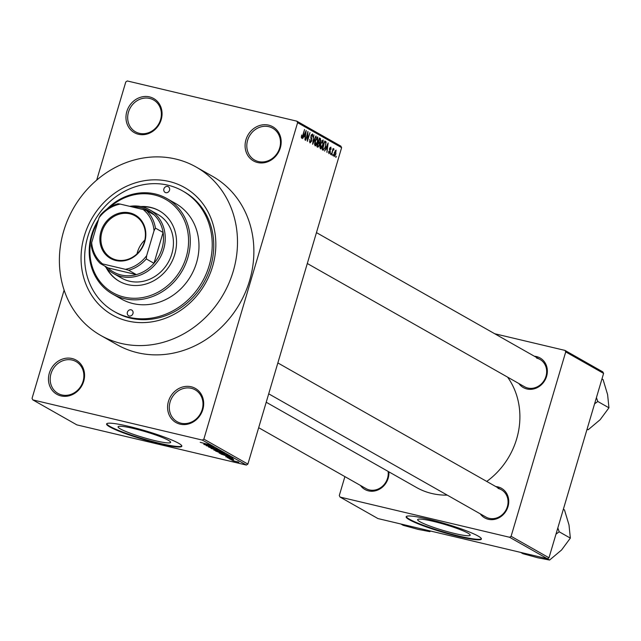 <?xml version="1.0" encoding="UTF-8"?>
<svg xmlns="http://www.w3.org/2000/svg" width="641" height="641" viewBox="0 0 641 641"><rect width="100%" height="100%" fill="white"/><g stroke="black" fill="none" stroke-linecap="round" stroke-linejoin="round"><path stroke-width="0.96" d="M257.602 162.526A19.615 17.515 119.6 0 1 245.952 139.762A19.615 17.515 119.6 0 1 268.675 125.147A19.615 17.515 119.6 0 1 280.317 147.911A19.615 17.515 119.6 0 1 257.602 162.526M268.811 126.686A18.309 16.354 -60.4 0 0 248.396 138.144A18.309 16.354 -60.4 0 0 254.613 160.05A18.309 16.354 -60.4 0 0 258.483 161.564A18.309 16.354 -60.4 0 0 278.899 150.106A18.309 16.354 -60.4 0 0 272.681 128.2A18.309 16.354 -60.4 0 0 268.811 126.686M180.105 424.15A19.615 17.515 119.6 0 1 168.455 401.386A19.615 17.515 119.6 0 1 191.178 386.771A19.615 17.515 119.6 0 1 202.82 409.535A19.615 17.515 119.6 0 1 180.105 424.15M191.314 388.31A18.309 16.354 -60.4 0 0 170.899 399.768A18.309 16.354 -60.4 0 0 177.116 421.682A18.309 16.354 -60.4 0 0 180.986 423.196A18.309 16.354 -60.4 0 0 201.402 411.738A18.309 16.354 -60.4 0 0 195.184 389.832A18.309 16.354 -60.4 0 0 191.314 388.31M60.975 395.906A19.615 17.515 119.6 0 1 49.333 373.142A19.615 17.515 119.6 0 1 72.048 358.527A19.615 17.515 119.6 0 1 83.699 381.291A19.615 17.515 119.6 0 1 60.975 395.906M72.193 360.066A18.309 16.354 -60.4 0 0 51.777 371.524A18.309 16.354 -60.4 0 0 57.994 393.43A18.309 16.354 -60.4 0 0 61.857 394.944A18.309 16.354 -60.4 0 0 82.28 383.486A18.309 16.354 -60.4 0 0 76.063 361.58A18.309 16.354 -60.4 0 0 72.193 360.066M138.472 134.273A19.615 17.515 119.6 0 1 126.83 111.518A19.615 17.515 119.6 0 1 149.545 96.903A19.615 17.515 119.6 0 1 161.195 119.659A19.615 17.515 119.6 0 1 138.472 134.273M149.69 98.434A18.309 16.354 -60.4 0 0 129.274 109.891A18.309 16.354 -60.4 0 0 135.491 131.806A18.309 16.354 -60.4 0 0 139.353 133.32A18.309 16.354 -60.4 0 0 159.777 121.862A18.309 16.354 -60.4 0 0 153.56 99.956A18.309 16.354 -60.4 0 0 149.69 98.434M419.903 521.726A27.411 3.101 -163.5 0 0 448.964 532.07A27.411 3.101 -163.5 0 0 470.198 535.203A27.411 3.101 -163.5 0 0 467.922 533.112A27.411 3.101 -163.5 0 0 438.861 522.768A27.411 3.101 -163.5 0 0 417.636 519.635A27.411 3.101 -163.5 0 0 419.903 521.726M409.407 519.763A39.229 4.439 -163.5 0 0 451 534.57A39.229 4.439 -163.5 0 0 481.383 539.057A39.229 4.439 -163.5 0 0 478.13 536.06A39.229 4.439 -163.5 0 0 436.537 521.261A39.229 4.439 -163.5 0 0 406.146 516.774A39.229 4.439 -163.5 0 0 409.407 519.763M406.29 516.542A39.229 4.439 -163.5 0 0 409.551 519.266A39.229 4.439 -163.5 0 0 450.062 533.777A39.229 4.439 -163.5 0 0 481.391 538.793M133.624 428.508A27.411 3.101 -163.5 0 0 118.072 426.81A27.411 3.101 -163.5 0 0 155.082 440.679A27.411 3.101 -163.5 0 0 170.634 442.378A27.411 3.101 -163.5 0 0 133.624 428.508M128.849 426.385A39.229 4.439 -163.5 0 0 106.59 423.949A39.229 4.439 -163.5 0 0 159.561 443.804A39.229 4.439 -163.5 0 0 181.828 446.24A39.229 4.439 -163.5 0 0 128.849 426.385M106.726 423.725A39.229 4.439 -163.5 0 0 159.713 443.308A39.229 4.439 -163.5 0 0 181.836 445.968M534.378 356.252A17.003 15.184 119.6 0 1 536.509 356.58A17.003 15.184 119.6 0 1 546.605 376.307A17.003 15.184 119.6 0 1 526.918 388.975A17.003 15.184 119.6 0 1 518.889 383.55M307.303 263.507L524.482 386.715A15.696 14.014 -60.4 0 0 527.791 388.021A15.696 14.014 -60.4 0 0 545.299 378.198A15.696 14.014 -60.4 0 0 539.97 359.417A15.696 14.014 -60.4 0 0 536.653 358.119M495.773 486.567A17.003 15.184 119.6 0 1 497.905 486.896A17.003 15.184 119.6 0 1 508.001 506.622A17.003 15.184 119.6 0 1 488.314 519.29A17.003 15.184 119.6 0 1 480.285 513.866M268.699 393.822L485.878 517.031A15.696 14.014 -60.4 0 0 489.195 518.337A15.696 14.014 -60.4 0 0 506.694 508.513A15.696 14.014 -60.4 0 0 501.366 489.732A15.696 14.014 -60.4 0 0 498.049 488.434M388.895 471.848A17.003 15.184 119.6 0 1 368.503 490.878A17.003 15.184 119.6 0 1 360.474 485.453M258.668 427.699L366.067 488.626A15.696 14.014 -60.4 0 0 369.384 489.924A15.696 14.014 -60.4 0 0 388.109 471.399M127.775 320.997A73.234 65.398 119.6 0 1 84.3 236.024A73.234 65.398 119.6 0 1 169.112 181.467A73.234 65.398 119.6 0 1 212.588 266.44A73.234 65.398 119.6 0 1 127.775 320.997M114.242 311.518L115.781 312.391A69.308 61.897 -60.4 0 0 130.419 318.136A69.308 61.897 -60.4 0 0 207.716 274.757A69.308 61.897 -60.4 0 0 184.183 191.819L182.645 190.946A69.308 61.897 -60.4 0 0 168.006 185.201A69.308 61.897 -60.4 0 0 90.71 228.581A69.308 61.897 -60.4 0 0 114.242 311.518A69.308 61.897 -60.4 0 0 128.889 317.263A69.308 61.897 -60.4 0 0 206.186 273.883A69.308 61.897 -60.4 0 0 182.645 190.946M121.133 343.424A96.775 86.423 -60.4 0 0 229.061 282.857A96.775 86.423 -60.4 0 0 196.194 167.061A96.775 86.423 -60.4 0 0 175.754 159.04A96.775 86.423 -60.4 0 0 67.826 219.607A96.775 86.423 -60.4 0 0 100.693 335.403A96.775 86.423 -60.4 0 0 121.133 343.424M100.693 335.403L117.071 344.698A96.775 86.423 -60.4 0 0 137.519 352.718A96.775 86.423 -60.4 0 0 245.439 292.152A96.775 86.423 -60.4 0 0 212.58 176.355L196.194 167.061M266.207 402.244L416.37 487.432A73.234 65.398 -60.4 0 0 431.842 493.498A73.234 65.398 -60.4 0 0 447.258 495.124M486.735 481.439A73.234 65.398 -60.4 0 0 507.592 377.14M333.176 154.497L332.807 155.747L332.823 154.417M332.479 151.717L331.509 155.01L333.064 148.48L333.088 149.674L333.809 148.768L334.017 149.289L332.126 151.637M333.456 149.89L332.503 150.355M330.948 153.231L330.58 154.481L330.588 153.151M328.521 152.614L329.21 152.774L329.939 152.045L329.578 148.488L330.852 147.093L331.068 149.337L330.596 148.007L329.947 148.544L330.315 152.069L328.921 153.672L328.729 151.18L329.306 152.814L328.521 152.63M330.596 148.007L329.586 148.456M325.965 148.824L324.57 151.076L328.144 142.911L326.95 152.422L327.094 149.457L325.596 148.736M320.444 148.864L319.915 146.965L320.476 143.792L323.096 139.914L323.024 145.114L321.774 148.063L320.604 148.928M315.092 145.828L314.563 143.929L315.132 140.756L317.744 136.878L317.672 142.078L316.422 145.026L315.252 145.892M301.51 138.119L301.615 135.003L301.831 137.11L302.376 136.653L304.539 129.522L303.113 135.628L301.623 138.168M301.887 137.134L301.198 136.966L302.376 136.653M341.621 147.646L297.6 122.671L296.823 121.157L340.844 146.132L341.621 147.646L247.891 464.092L246.376 465.07L76.848 424.871L32.827 399.896L202.348 440.095L203.862 439.117L247.891 464.092M297.6 122.671L203.862 439.117M304.002 136.357L302.608 138.608L306.182 130.452L304.98 139.962L305.132 136.998L303.634 136.277M307.744 133.376L305.677 140.355L307.936 131.445L307.592 139.417L309.988 132.607L307.4 141.332L307.392 133.288M309.443 141.717L310.316 141.925L311.414 140.804L310.941 135.812L312.576 133.945L312.784 137.11L312.279 134.971L311.254 136.028L311.75 140.972L309.98 142.927L309.779 139.369L310.444 141.973L309.443 141.741M312.279 134.971L311.366 134.73M316.237 136.156L312.632 144.297L313.93 134.85L312.752 143.175L315.853 136.068M319.611 145.267L317.856 147.262L316.846 146.693L319.434 137.967L320.444 138.544L320.692 141.244L319.25 145.178M325.692 146.557L323.152 150.266L322.199 149.73L324.787 141.004L326.165 141.973L325.34 146.477M336.052 153.8L334.153 156.636L334.217 152.838L336.092 150.066L335.692 153.72M336.253 156.244L335.884 157.486L335.892 156.156M296.823 121.157L127.303 80.958L125.788 81.936L96.703 180.105M64.124 290.093L32.05 398.373L32.827 399.896M232.739 460.358L231.273 459.901L232.739 460.358M233.316 460.07L229.967 459.164L233.348 459.966M230.512 459.092L229.037 458.635L230.512 459.092M227.691 457.682L233.661 459.301L227.443 457.706M229.141 458.075L228.492 458.083M232.314 459.124L232.883 458.964M226.377 456.336L232.715 458.075L225.736 456.761L227.507 456.977L226.401 456.248M227.387 455.022L224.518 454.757L219.158 453.067L221.914 453.307L227.611 455.214M222.034 451.985L219.174 451.721L213.806 450.03L216.562 450.27L222.259 452.185M200.224 442.33L209.086 444.67L200.224 442.33M246.376 465.07L202.348 440.095M204.415 443.876L210.745 445.615L203.766 444.301L205.537 444.517L204.439 443.788M210.881 446.216L204.142 444.509L212.508 446.609L207.452 445.864L214.206 447.578L206.186 445.671L210.913 446.12M208.774 446.873L216.866 449.053L213.325 448.043L213.453 448.436L212.043 448.259L208.445 446.913M211.698 448.075L212.347 447.835M220.456 451.12L211.097 448.46L218.148 449.814L212.171 448.764L220.456 451.12M224.662 453.507L219.991 452.73L215.632 451.032L223.653 452.931L224.927 453.724M230.287 456.745L220.985 454.068L229.005 455.967L230.287 456.777M232.923 460.655L238.909 462.273L232.699 460.695M344.898 476.616L339.289 495.557L340.067 497.071L377.942 518.561L547.47 558.76L509.587 537.27L340.067 497.071M565.723 351.909L564.945 350.395L602.82 371.884L603.598 373.399L565.723 351.909L511.101 536.293L548.984 557.782L547.47 558.76M603.598 373.399L548.984 557.782M564.945 350.395L494.692 333.737M509.587 537.27L511.101 536.293M208.101 444.886L205.457 444.157L208.125 444.798M220.544 451.889L214.743 450.254L220.544 451.889L221.153 451.593M223.044 452.899L220.648 452.33L223.084 453.323L223.613 453.219L223.068 452.794M223.084 453.323L223.685 452.955M219.711 452.105L216.898 451.44L219.655 452.538L220.352 452.474L219.743 452.009M220.44 452.169L219.655 452.538M225.896 454.926L220.095 453.291L225.896 454.926L226.505 454.629M228.396 455.935L222.251 454.477L226.914 456.088L229.278 456.488L228.42 455.831M230.063 457.345L227.427 456.624L230.087 457.257M230.431 458.331L230.303 458.772M238.22 461.977L233.709 461.047L238.107 461.929M305.469 133.04L304.419 135.403L305.324 135.916L306.11 131.469L305.092 132.951M303.93 135.588L305.324 135.916M311.358 134.754L312.031 134.914M310.933 138.4L311.871 138.616M315.684 144.85L316.422 145.026M317.447 137.903L315.452 140.956L315.508 144.85L314.579 144.634L315.396 144.81L317.351 141.861L317.447 137.903L316.438 137.647M316.43 137.663L317.215 137.847M319.338 138.28L320.444 138.544M318.096 142.47L319.795 142.871M319.458 139.177L318.681 141.781L319.659 142.238L320.324 141.204L320.019 139.498L319.098 139.089M318.385 142.799L317.479 145.86L318.168 146.244L319.282 145.09L319.026 143.159L318.024 142.711M317.055 145.988L318.537 146.332M321.029 147.887L321.774 148.063M319.931 147.646L320.748 147.839L322.703 144.898L322.8 140.94L321.79 140.683L322.567 140.884M322.8 140.94L320.804 143.993L320.861 147.887L319.931 147.662M324.602 141.605L326.165 141.973M324.45 142.126L322.832 148.888L323.633 149.313L322.407 149.024M322.415 148.992L323.417 149.225L324.61 148.416L325.372 146.364L325.796 142.975L324.811 142.206M327.439 145.499L326.381 147.863L327.287 148.375L328.072 143.937L327.054 145.411M325.9 148.047L327.287 148.375M329.827 147.823L330.387 147.959M329.45 149.024L329.891 149.129M333.376 149.137L334.017 149.289M332.695 149.714L333.384 149.874L332.695 149.706M333.753 155.579L334.426 155.739L335.708 153.68L335.82 150.972L335.035 150.771M335.82 150.972L334.538 153.023L334.49 155.763L333.753 155.587M335.035 150.787L335.7 150.939M129.258 316.013A3.269 2.917 -60.4 0 0 131.101 309.787A3.269 2.917 -60.4 0 0 129.258 316.013M165.787 192.677A3.269 2.917 -60.4 0 0 167.638 186.451A3.269 2.917 -60.4 0 0 165.787 192.677M106.174 267.626A40.543 36.2 -60.4 0 0 119.226 281.271A40.543 36.2 -60.4 0 0 127.791 284.628A40.543 36.2 -60.4 0 0 173.006 259.252A40.543 36.2 -60.4 0 0 159.232 210.745A40.543 36.2 -60.4 0 0 150.675 207.388A40.543 36.2 -60.4 0 0 140.828 206.538M159.489 210.889A40.543 36.2 -60.4 0 0 151.18 207.676A40.543 36.2 -60.4 0 0 142.006 206.795M97.777 222.05A53.62 47.883 -60.4 0 0 124.098 297.087A53.62 47.883 -60.4 0 0 186.194 257.145A53.62 47.883 -60.4 0 0 154.361 194.928A53.62 47.883 -60.4 0 0 109.819 207.243M106.903 209.15A54.926 49.053 119.6 0 1 155.242 193.967A54.926 49.053 119.6 0 1 166.844 198.526A54.926 49.053 119.6 0 1 185.497 264.244A54.926 49.053 119.6 0 1 124.242 298.618A54.926 49.053 119.6 0 1 112.64 294.067A54.926 49.053 119.6 0 1 98.434 219.823M112.64 294.067L121.341 299.002A54.926 49.053 -60.4 0 0 132.943 303.562A54.926 49.053 -60.4 0 0 194.199 269.18A54.926 49.053 -60.4 0 0 175.546 203.461L166.844 198.526M129.754 206.346A36.617 32.699 119.6 0 1 149.617 209.799L157.814 214.447A36.617 32.699 119.6 0 1 170.25 258.259A36.617 32.699 119.6 0 1 129.41 281.183A36.617 32.699 119.6 0 1 121.678 278.146L113.481 273.499A36.617 32.699 119.6 0 1 104.908 266.135M106.991 268.499A40.543 36.2 -60.4 0 0 119.482 281.407M594.592 403.806L597.805 401.482L608.95 407.804L600.176 419.671L588.214 429.726L586.972 429.542M587.1 429.093L588.214 429.726M597.805 401.482L596.418 397.636M601.955 378.951L603.069 379.576L607.604 394.6L608.95 407.804M100.974 231.521A24.975 22.307 119.6 0 1 129.899 212.916A24.975 22.307 119.6 0 1 144.73 241.897A24.975 22.307 119.6 0 1 115.805 260.51A24.975 22.307 119.6 0 1 100.974 231.521M144.345 241.913A24.19 21.602 -60.4 0 0 135.099 215.841A24.19 21.602 -60.4 0 0 101.967 231.866A24.19 21.602 -60.4 0 0 111.222 257.93A24.19 21.602 -60.4 0 0 144.345 241.913M144.818 240.095A24.19 21.602 -60.4 0 0 137.494 252.017A24.19 21.602 -60.4 0 0 137.022 253.836M149.617 209.799A36.617 32.699 119.6 0 1 163.623 249.253A36.617 32.699 119.6 0 1 113.481 273.499M102.536 263.9L100.341 263.547A35.311 31.529 119.6 0 1 91.31 245.896L91.671 242.651A34.005 30.367 -60.4 0 0 102.536 263.9L125.452 269.332A34.005 30.367 -60.4 0 0 146.653 255.687L146.292 258.932A35.311 31.529 119.6 0 1 128.673 270.262L136.349 274.62L108.017 267.898A35.311 31.529 -60.4 0 0 136.349 274.62A35.311 31.529 -60.4 0 0 153.968 263.291A35.311 31.529 -60.4 0 0 161.965 248.692A35.311 31.529 -60.4 0 0 163.094 232.467A35.311 31.529 -60.4 0 0 154.064 214.815A35.311 31.529 -60.4 0 0 132.423 206.979M146.292 258.932L153.968 263.291L163.094 232.467L155.418 228.108L154.032 230.776A34.005 30.367 -60.4 0 0 143.159 209.527L120.252 204.094A34.005 30.367 -60.4 0 0 99.051 217.732L91.671 242.651M99.051 217.732L100.437 215.072A35.311 31.529 119.6 0 1 118.048 203.742L120.252 204.094M108.017 267.898L100.341 263.547M128.673 270.262L125.452 269.332M146.653 255.687L154.032 230.776M143.159 209.527L146.388 210.464A35.311 31.529 119.6 0 1 155.418 228.108M154.064 214.815L146.388 210.464M555.995 534.121L559.2 531.798L557.822 527.952M520.644 552.398L522.992 553.728L537.895 557.79L549.609 560.042L547.262 558.712M559.2 531.798L570.346 538.12L561.572 549.986L549.609 560.042M563.359 509.266L564.465 509.891L569 524.915L570.346 538.12M400.833 523.985L403.181 525.316L418.084 529.378L429.799 531.629L427.451 530.299M430.624 531.052L429.799 531.629M310.709 137.671L311.438 137.847M324.699 141.284L325.7 141.525M329.402 149.521L330.155 149.698M319.547 142.23L318.257 141.925M318.369 146.332L317.047 146.02M330.484 147.959L329.835 147.807M316.454 232.619L539.97 359.417M501.366 489.732L277.849 362.934"/></g></svg>
